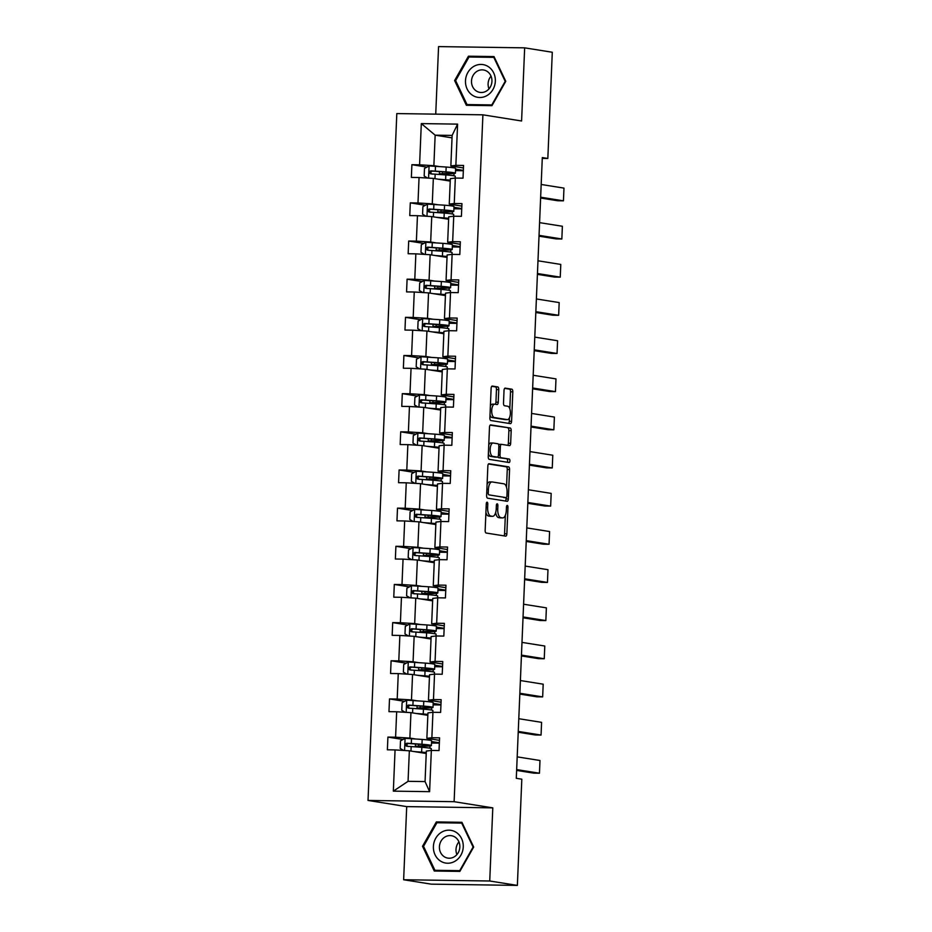 <?xml version="1.0" encoding="UTF-8"?>
<svg xmlns="http://www.w3.org/2000/svg" width="932" height="932" viewBox="0 0 932 932"><rect width="100%" height="100%" fill="white"/><g stroke="black" fill="none" stroke-linecap="round" stroke-linejoin="round"><path stroke-width="1.4" d="M487.11 502.197A1.748 0.757 90.8 0 0 487.063 502.185A1.748 0.757 90.8 0 0 486.271 503.816L485.164 530.355A2.505 1.095 90.8 0 0 486.143 533.022L505.668 536.133A2.505 1.095 90.8 0 0 505.738 536.145A2.505 1.095 90.8 0 0 506.868 533.815L507.975 507.276A1.748 0.757 90.8 0 0 507.288 505.412A1.748 0.757 90.8 0 0 507.241 505.412A1.748 0.757 90.8 0 0 506.46 507.043L506.309 510.468A8.015 3.483 90.8 0 1 502.721 517.924A8.015 3.483 90.8 0 1 502.499 517.912L500.88 517.644A8.015 3.483 90.8 0 1 497.746 509.105L497.886 505.668A1.748 0.757 90.8 0 0 497.199 503.804A1.748 0.757 90.8 0 0 497.152 503.804A1.748 0.757 90.8 0 0 496.36 505.435L496.22 508.86A8.015 3.483 90.8 0 1 492.632 516.316A8.015 3.483 90.8 0 1 492.411 516.305L490.791 516.037A8.015 3.483 90.8 0 1 487.646 507.497L487.797 504.061A1.748 0.757 90.8 0 0 487.11 502.197M498.76 389.611A2.505 1.095 90.8 0 0 497.781 386.943L492.306 386.069A2.505 1.095 90.8 0 0 492.236 386.069A2.505 1.095 90.8 0 0 491.117 388.399L489.882 417.862A2.505 1.095 90.8 0 0 490.861 420.53L510.387 423.641A2.505 1.095 90.8 0 0 510.456 423.652A2.505 1.095 90.8 0 0 511.575 421.322L512.81 391.859A2.505 1.095 90.8 0 0 511.831 389.18L505.214 388.131A2.505 1.095 90.8 0 0 505.144 388.12A2.505 1.095 90.8 0 0 504.026 390.45L503.501 403.067A2.505 1.095 90.8 0 0 504.48 405.735L507.754 406.259A6.699 2.913 90.8 0 1 510.387 413.191A6.699 2.913 90.8 0 1 507.381 419.633A6.699 2.913 90.8 0 1 507.194 419.61L494.344 417.571A6.699 2.913 90.8 0 1 491.712 410.639A6.699 2.913 90.8 0 1 494.717 404.185A6.699 2.913 90.8 0 1 494.904 404.208L497.047 404.546A2.505 1.095 90.8 0 0 497.117 404.558A2.505 1.095 90.8 0 0 498.236 402.228L498.76 389.611L496.465 389.576A2.505 1.095 90.8 0 0 495.486 386.908L491.747 386.314M521.594 120.985L524.658 47.847L552.292 52.25L547.83 158.463L542.308 157.578L516.293 778.313L521.815 779.187L517.365 885.4L489.731 880.996L492.795 807.858L454.117 801.695L482.904 114.822L521.594 120.985M489.044 463.728A2.505 1.095 90.8 0 0 488.974 463.728A2.505 1.095 90.8 0 0 487.855 466.058L486.62 495.521A2.505 1.095 90.8 0 0 487.599 498.189L507.136 501.3A2.505 1.095 90.8 0 0 507.206 501.311A2.505 1.095 90.8 0 0 508.324 498.981L509.559 469.507A2.505 1.095 90.8 0 0 508.581 466.839L488.916 463.728M488.252 456.692L489.486 427.229A2.505 1.095 90.8 0 1 490.605 424.899A2.505 1.095 90.8 0 1 490.675 424.899L510.2 428.009A2.505 1.095 90.8 0 1 511.19 430.677L510.654 443.294A2.505 1.095 90.8 0 1 509.536 445.624A2.505 1.095 90.8 0 1 509.466 445.613L501.544 444.354A2.505 1.095 90.8 0 0 501.474 444.354A2.505 1.095 90.8 0 0 500.356 446.684L500.006 455.049A2.505 1.095 90.8 0 0 500.985 457.717L509.233 459.033A1.748 0.757 90.8 0 1 509.921 460.839A1.748 0.757 90.8 0 1 509.128 462.528A1.748 0.757 90.8 0 0 509.128 462.528L489.23 459.36A2.505 1.095 90.8 0 1 488.252 456.692M524.658 47.847L438.564 46.6L435.733 114.135M492.795 807.858L406.702 806.611L403.638 879.75L489.731 880.996M403.638 879.75L431.271 884.153L517.365 885.4M463.449 167.946L450.855 165.943L452.137 135.408L457.589 124.131L455.865 165.337L463.553 165.453L463.018 178.175L455.329 178.059L454.257 203.502L461.946 203.607L461.422 216.329L453.733 216.224L452.661 241.656L460.35 241.772L459.814 254.494L452.125 254.378L451.065 279.821L458.754 279.926L458.218 292.648L450.529 292.531L449.457 317.975L457.158 318.092L456.622 330.813L448.933 330.697L447.861 356.14L455.55 356.245L455.026 368.967L447.325 368.851L446.265 394.294L453.954 394.411L453.418 407.121L445.729 407.016L444.669 432.46L452.358 432.565L451.822 445.286L444.133 445.17L443.061 470.613L450.75 470.73L450.226 483.44L442.537 483.335L441.465 508.779L449.154 508.884L448.618 521.605L440.929 521.489L439.869 546.933L447.558 547.049L447.022 559.759L439.333 559.654L438.261 585.086L445.962 585.203L445.426 597.925L437.737 597.808L436.665 623.252L444.354 623.368L443.83 636.078L436.129 635.973L435.069 661.405L442.758 661.522L442.222 674.244L434.533 674.127L433.473 699.571L441.162 699.687L440.626 712.398L432.937 712.293L431.865 737.725L439.566 737.841L439.03 750.563L431.341 750.446L429.605 791.664L393.339 791.14L395.063 749.922L387.374 749.806L387.91 737.096L395.599 737.2L396.659 711.768L388.97 711.652L389.506 698.93L397.195 699.047L398.267 673.603L390.566 673.498L391.102 660.776L398.791 660.881L399.863 635.449L392.174 635.333L392.698 622.611L400.399 622.727L401.459 597.284L393.77 597.179L394.306 584.457L401.995 584.562L403.055 559.13L395.366 559.014L395.902 546.292L403.591 546.408L404.663 520.965L396.962 520.86L397.498 508.138L405.187 508.243L406.259 482.811L398.57 482.694L399.106 469.973L406.795 470.089L407.855 444.646L400.166 444.541L400.702 431.819L408.391 431.924L409.451 406.492L401.762 406.375L402.298 393.654L409.987 393.77L411.059 368.326L403.37 368.222L403.894 355.5L411.595 355.605L412.655 330.173L404.966 330.056L405.502 317.334L413.191 317.451L414.251 292.007L406.562 291.902L407.098 279.181L414.787 279.285L415.858 253.854L408.158 253.737L408.694 241.015L416.383 241.132L417.454 215.688L409.765 215.583L410.301 202.861L417.99 202.966L419.05 177.534L411.362 177.418L411.897 164.696L419.586 164.813L421.311 123.595L457.589 124.131M450.855 165.943L455.865 165.337M454.117 801.695L368.024 800.437L396.811 113.576L482.904 114.822M437.213 204.644L432.273 203.852L433.333 178.408L450.226 181.099M453.977 207.312L461.748 208.547M433.333 178.408L419.05 177.534M432.273 203.852L417.99 202.966M461.853 206.1L449.259 204.096L450.331 178.664L455.329 178.059M449.259 204.096L454.257 203.502M435.605 242.798L430.677 242.017L431.737 216.574L448.63 219.265M452.37 245.465L460.14 246.712M431.737 216.574L417.454 215.688M430.677 242.017L416.383 241.132M460.245 244.266L447.663 242.262L448.723 216.818L453.733 216.224M447.663 242.262L452.661 241.656M434.009 280.963L429.07 280.171L430.141 254.727L447.022 257.418M450.773 283.631L458.544 284.866M430.141 254.727L415.858 253.854M429.07 280.171L414.787 279.285M458.649 282.419L446.067 280.416L447.127 254.972L452.125 254.378M446.067 280.416L451.065 279.821M432.413 319.117L427.473 318.325L428.545 292.893L445.426 295.584M449.177 321.785L456.948 323.031M428.545 292.893L414.251 292.007M427.473 318.325L413.191 317.451M457.053 320.585L444.459 318.581L445.531 293.137L450.529 292.531M444.459 318.581L449.457 317.975M430.817 357.282L425.877 356.49L426.938 331.046L443.83 333.738M447.581 359.95L455.352 361.185M426.938 331.046L412.655 330.173M425.877 356.49L411.595 355.605M455.445 358.738L442.863 356.735L443.935 331.291L448.933 330.697M442.863 356.735L447.861 356.14M429.209 395.436L424.27 394.644L425.342 369.212L442.222 371.903M445.974 398.104L453.744 399.35M425.342 369.212L411.059 368.326M424.27 394.644L409.987 393.77M453.849 396.904L441.267 394.9L442.327 369.456L447.325 368.851M441.267 394.9L446.265 394.294M427.613 433.59L422.674 432.809L423.745 407.366L440.626 410.057M444.378 436.269L452.148 437.504M423.745 407.366L409.451 406.492M422.674 432.809L408.391 431.924M452.253 435.058L439.659 433.054L440.731 407.61L445.729 407.016M439.659 433.054L444.669 432.46M426.017 471.755L421.078 470.963L422.138 445.531L439.03 448.222M442.782 474.423L450.552 475.67M422.138 445.531L407.855 444.646M421.078 470.963L406.795 470.089M450.657 473.223L438.063 471.219L439.135 445.776L444.133 445.17M438.063 471.219L443.061 470.613M424.41 509.909L419.482 509.128L420.542 483.685L437.434 486.376M441.174 512.588L448.944 513.823M420.542 483.685L406.259 482.811M419.482 509.128L405.187 508.243M449.049 511.377L436.467 509.373L437.527 483.929L442.537 483.335M436.467 509.373L441.465 508.779M422.813 548.074L417.874 547.282L418.946 521.85L435.827 524.541M439.578 550.742L447.348 551.989M418.946 521.85L404.663 520.965M417.874 547.282L403.591 546.408M447.453 549.542L434.871 547.538L435.931 522.095L440.929 521.489M434.871 547.538L439.869 546.933M421.217 586.228L416.278 585.447L417.35 560.004L434.23 562.695M437.982 588.908L445.752 590.142M417.35 560.004L403.055 559.13M416.278 585.447L401.995 584.562M445.857 587.696L433.263 585.692L434.335 560.249L439.333 559.654M433.263 585.692L438.261 585.086M419.621 624.393L414.682 623.601L415.742 598.169L432.634 600.86M436.386 627.061L444.156 628.308M415.742 598.169L401.459 597.284M414.682 623.601L400.399 622.727M444.249 625.861L431.667 623.846L432.739 598.414L437.737 597.808M431.667 623.846L436.665 623.252M418.014 662.547L413.074 661.767L414.146 636.323L431.027 639.014M434.778 665.227L442.549 666.462M414.146 636.323L399.863 635.449M413.074 661.767L398.791 660.881M442.653 664.015L430.071 662.011L431.132 636.568L436.129 635.973M430.071 662.011L435.069 661.405M416.418 700.713L411.478 699.92L412.55 674.488L429.431 677.18M433.182 703.38L440.952 704.627M412.55 674.488L398.267 673.603M411.478 699.92L397.195 699.047M441.057 702.18L428.464 700.165L429.536 674.733L434.533 674.127M428.464 700.165L433.473 699.571M414.822 738.866L409.882 738.086L410.942 712.642L427.835 715.333M431.586 741.546L439.356 742.781M410.942 712.642L396.659 711.768M409.882 738.086L395.599 737.2M439.461 740.334L426.868 738.33L427.939 712.887L432.937 712.293M426.868 738.33L431.865 737.725M393.339 791.14L408.065 781.331L409.346 750.808L426.239 753.499M409.346 750.808L395.063 749.922M406.702 806.611L368.024 800.437M542.273 158.382L547.83 158.463M452.137 135.408L435.151 135.163L433.869 165.698L438.809 166.479M452.032 137.854L435.151 135.163L421.311 123.595M408.065 781.331L425.062 781.575L426.332 751.052L431.341 750.446M455.573 169.146L463.344 170.393M463.332 170.731L455.515 170.614M453.896 175.799L453.989 173.562M461.724 208.896L453.907 208.78M452.288 213.952L452.381 211.727M460.128 247.05L452.311 246.933M450.692 252.118L450.785 249.881M458.532 285.215L450.715 285.099M449.096 290.271L449.189 288.046M456.936 323.369L449.119 323.253M447.5 328.437L447.593 326.2M455.329 361.534L447.511 361.418M445.892 366.591L445.985 364.365M453.733 399.688L445.915 399.572M444.296 404.756L444.389 402.519M452.137 437.854L444.319 437.737M442.7 442.91L442.793 440.685M450.529 476.007L442.712 475.891M441.092 481.075L441.185 478.838M448.933 514.161L441.116 514.056M439.496 519.229L439.589 517.004M447.337 552.327L439.52 552.21M437.9 557.394L437.993 555.157M445.741 590.48L437.923 590.375M436.304 595.548L436.397 593.323M444.133 628.646L436.316 628.529M434.696 633.713L434.79 631.477M442.537 666.799L434.72 666.695M433.1 671.867L433.194 669.642M440.941 704.965L433.124 704.848M431.504 710.033L431.598 707.796M439.345 743.119L431.516 743.014M429.897 748.186L429.99 745.961M425.062 781.575L429.605 791.664M433.869 165.698L419.586 164.813M402.997 739.495L387.91 737.096M404.605 701.342L389.506 698.93M406.201 663.176L391.102 660.776M407.797 625.023L392.698 622.611M409.393 586.857L394.306 584.457M411 548.703L395.902 546.292M412.596 510.538L397.498 508.138M414.192 472.384L399.106 469.973M415.8 434.219L400.702 431.819M417.396 396.065L402.298 393.654M418.992 357.9L403.894 355.5M420.588 319.746L405.502 317.334M422.196 281.58L407.098 279.181M423.792 243.427L408.694 241.015M425.388 205.261L410.301 202.861M426.984 167.108L411.897 164.696M436.339 821.931L422.522 846.291L434.277 871.024L459.86 871.397L473.677 847.037L461.923 822.304L436.339 821.931L440.918 822.793M466.373 105.293L491.956 105.666L505.773 81.305L494.018 56.572L468.435 56.2L454.618 80.56L466.373 105.293M485.91 512.588A8.015 3.483 90.8 0 0 488.496 516.013L490.791 516.037M490.558 516.27A8.015 3.483 90.8 0 1 490.337 516.281A8.015 3.483 90.8 0 1 490.115 516.27L488.496 516.013M495.649 512.6A8.015 3.483 90.8 0 0 498.585 517.621L500.88 517.644M500.647 517.877A8.015 3.483 90.8 0 1 500.426 517.889A8.015 3.483 90.8 0 1 500.204 517.877L498.585 517.621M503.932 535.853A2.505 1.095 90.8 0 0 504.562 533.78L505.342 515.349M506.519 487.25L507.264 469.483A2.505 1.095 90.8 0 0 506.286 466.804L488.496 463.973M505.389 501.02A2.505 1.095 90.8 0 0 506.029 498.946L506.088 497.618L488.939 494.88A1.748 0.757 90.8 0 1 488.263 493.016L488.415 489.393A8.015 3.483 90.8 0 1 492.003 481.937A8.015 3.483 90.8 0 1 492.213 481.961L503.932 483.825A8.015 3.483 90.8 0 1 507.066 492.364L506.915 495.987A1.748 0.757 90.8 0 1 506.134 497.618A1.748 0.757 90.8 0 1 506.088 497.618L488.939 494.88M503.793 497.583A1.748 0.757 90.8 0 0 503.839 497.583A1.748 0.757 90.8 0 0 503.886 497.583L506.134 497.618M489.917 481.926A8.015 3.483 90.8 0 0 489.696 481.902A8.015 3.483 90.8 0 0 487.087 484.489M490.127 425.143L510.2 428.009M507.719 445.345A2.505 1.095 90.8 0 0 508.359 443.259L508.884 430.654A2.505 1.095 90.8 0 0 507.905 427.974M501.404 444.354L499.249 444.319A2.505 1.095 90.8 0 0 499.179 444.319A2.505 1.095 90.8 0 0 498.608 444.669M497.933 456.773A2.505 1.095 90.8 0 0 498.69 457.682L509.233 459.033M507.253 462.237A1.748 0.757 90.8 0 0 507.614 460.326A1.748 0.757 90.8 0 0 506.938 458.998M493.331 443.05A6.699 2.913 90.8 0 0 493.145 443.026A6.699 2.913 90.8 0 0 490.139 449.469A6.699 2.913 90.8 0 0 492.772 456.4L497.304 457.123A2.505 1.095 90.8 0 0 497.362 457.134A2.505 1.095 90.8 0 0 498.492 454.804L498.841 446.44A2.505 1.095 90.8 0 0 497.863 443.772L493.331 443.05M491.036 443.015A6.699 2.913 90.8 0 0 490.849 442.991A6.699 2.913 90.8 0 0 488.741 444.972M488.38 453.721A6.699 2.913 90.8 0 0 490.477 456.365L492.772 456.4M495.137 457.099A2.505 1.095 90.8 0 1 495.067 457.099A2.505 1.095 90.8 0 1 494.997 457.088L490.477 456.365M495.3 404.267A2.505 1.095 90.8 0 0 495.94 402.193L496.465 389.576M492.609 404.173A6.699 2.913 90.8 0 0 492.422 404.162A6.699 2.913 90.8 0 0 490.372 406.002M489.999 415.031A6.699 2.913 90.8 0 0 492.049 417.536L494.344 417.571M505.272 419.586A6.699 2.913 90.8 0 1 505.086 419.598A6.699 2.913 90.8 0 1 504.899 419.586L492.049 417.536M509.804 408.764L510.515 391.824A2.505 1.095 90.8 0 0 509.536 389.145L504.655 388.376M508.651 423.361A2.505 1.095 90.8 0 0 509.28 421.287L509.431 417.792M462.237 822.979L440.976 822.665M423.594 846.466L422.522 846.291M494.333 57.248L473.002 57.062M455.69 80.734L454.618 80.56M473.072 56.934L468.435 56.2M416.907 752.008L419.924 752.241A16.194 0.92 2.4 0 1 426.262 752.905M516.619 770.414L533.721 773.141L539.453 773.222L516.654 769.587M414.286 751.588L421.637 752.147A19.514 1.107 2.4 0 1 426.274 752.567M403.638 750.446L400.189 748.443L400.504 740.812L405.199 738.33L422.173 739.426A19.514 1.107 2.4 0 1 431.609 740.765L431.411 745.6A19.514 1.107 -177.6 0 0 421.963 744.26L406.865 743.212C404.872 744.179 404.826 745.192 406.736 746.264L421.835 747.313A19.514 1.107 2.4 0 1 431.283 748.652L431.213 750.47M517.19 756.866L539.989 760.5L539.453 773.222M431.411 745.6A19.514 1.107 -177.6 0 1 424.782 746.159L418.701 746.357L421.078 746.812A1.526 0.664 -89.2 0 1 421.52 747.289M418.445 747.056A1.526 0.664 90.8 0 0 418.095 746.765L415.381 746.217L422.592 745.926L422.65 744.552M408.321 746.52C406.236 745.425 406.282 744.4 408.449 743.468L420.262 744.353A16.194 0.92 2.4 0 1 428.103 745.46A16.194 0.92 2.4 0 1 422.592 745.926M418.503 713.854L421.532 714.075A16.194 0.92 2.4 0 1 427.858 714.739M518.227 732.249L535.317 734.975L541.061 735.068L518.262 731.434M415.882 713.434L423.233 713.994A19.514 1.107 2.4 0 1 427.87 714.401M405.234 712.293L401.785 710.289L402.1 702.658L406.806 700.177L423.769 701.272A19.514 1.107 2.4 0 1 433.217 702.612L433.007 707.446A19.514 1.107 -177.6 0 0 423.571 706.107L408.461 705.058C406.469 706.013 406.422 707.038 408.333 708.11L423.443 709.159A19.514 1.107 2.4 0 1 432.879 710.499L432.809 712.304M518.786 718.712L541.585 722.347L541.061 735.068M433.007 707.446A19.514 1.107 -177.6 0 1 426.378 707.994L420.297 708.192L422.685 708.658A1.526 0.664 -89.2 0 1 423.116 709.136M420.041 708.891A1.526 0.664 90.8 0 0 419.703 708.611L416.988 708.052L424.2 707.761L424.246 706.386M409.917 708.367C407.843 707.26 407.878 706.246 410.045 705.314L421.858 706.188A16.194 0.92 2.4 0 1 429.699 707.306A16.194 0.92 2.4 0 1 424.2 707.761M420.099 675.688L423.128 675.921A16.194 0.92 2.4 0 1 429.454 676.585M519.823 694.095L536.914 696.821L542.657 696.903L519.858 693.268M417.489 675.269L424.829 675.828A19.514 1.107 2.4 0 1 429.477 676.248M406.83 674.127L403.381 672.123L403.707 664.493L408.402 662.011L425.365 663.106A19.514 1.107 2.4 0 1 434.813 664.458L434.615 669.281A19.514 1.107 -177.6 0 0 425.167 667.941L410.057 666.893C408.065 667.86 408.018 668.873 409.929 669.945L425.039 670.993A19.514 1.107 2.4 0 1 434.487 672.333L434.405 674.151M520.394 680.546L543.193 684.181L542.657 696.903M434.615 669.281A19.514 1.107 -177.6 0 1 427.974 669.84L421.893 670.038L424.281 670.492A1.526 0.664 -89.2 0 1 424.712 670.97M421.637 670.737A1.526 0.664 90.8 0 0 421.299 670.446L418.585 669.898L425.796 669.607L425.854 668.232M411.525 670.201C409.439 669.106 409.486 668.081 411.653 667.149L423.454 668.034A16.194 0.92 2.4 0 1 431.295 669.141A16.194 0.92 2.4 0 1 425.796 669.607M440.265 860.912A16.578 14.9 -80.9 0 0 460.897 855.157A16.578 14.9 -80.9 0 0 456.389 832.486A16.578 14.9 -80.9 0 0 435.745 838.241A16.578 14.9 -80.9 0 0 440.265 860.912M444.11 856.636A11.347 10.194 -80.9 0 0 447.849 858.116A11.347 10.194 -80.9 0 0 459.15 850.671A11.347 10.194 -80.9 0 0 455.154 837.181A11.347 10.194 -80.9 0 0 451.414 835.701A11.347 10.194 -80.9 0 0 440.102 843.134A11.347 10.194 -80.9 0 0 444.11 856.636M459.919 871.303L434.929 870.302L423.536 846.338L436.922 822.735L461.713 823.096L473.107 847.06L459.721 870.663L434.929 870.302M462.342 823.189L461.713 823.096M456.913 854.574A11.347 10.194 99.1 0 1 458.94 841.887M472.349 95.181A16.578 14.9 -80.9 0 0 492.993 89.425A16.578 14.9 -80.9 0 0 488.473 66.754A16.578 14.9 -80.9 0 0 467.841 72.51A16.578 14.9 -80.9 0 0 472.349 95.181M476.205 90.905A11.347 10.194 -80.9 0 0 479.933 92.385A11.347 10.194 -80.9 0 0 491.246 84.952A11.347 10.194 -80.9 0 0 487.238 71.449A11.347 10.194 -80.9 0 0 483.51 69.97A11.347 10.194 -80.9 0 0 472.198 77.403A11.347 10.194 -80.9 0 0 476.205 90.905M492.003 105.572L467.025 104.57L455.632 80.606L469.017 57.003L493.809 57.365L505.202 81.329L491.816 104.932L467.025 104.57M494.438 57.458L493.809 57.365M489.009 88.843A11.347 10.194 99.1 0 1 491.036 76.156M421.707 637.535L424.724 637.756A16.194 0.92 2.4 0 1 431.062 638.42M521.419 655.942L538.51 658.656L544.253 658.749L521.454 655.114M419.085 637.115L426.437 637.674A19.514 1.107 2.4 0 1 431.073 638.082M408.426 635.973L404.989 633.97L405.303 626.339L409.998 623.858L426.961 624.953A19.514 1.107 2.4 0 1 436.409 626.292L436.211 631.127A19.514 1.107 -177.6 0 0 426.763 629.787L411.653 628.739C409.661 629.694 409.626 630.719 411.525 631.791L426.635 632.84A19.514 1.107 2.4 0 1 436.083 634.179L436.001 635.985M521.99 642.393L544.789 646.027L544.253 658.749M436.211 631.127A19.514 1.107 -177.6 0 1 429.582 631.675L423.501 631.873L425.877 632.339A1.526 0.664 -89.2 0 1 426.308 632.816M423.233 632.583A1.526 0.664 90.8 0 0 422.895 632.292L420.181 631.733L427.392 631.442L427.45 630.067M413.121 632.047C411.035 630.941 411.082 629.927 413.249 628.995L425.062 629.869A16.194 0.92 2.4 0 1 432.902 630.987A16.194 0.92 2.4 0 1 427.392 631.442M423.303 599.369L426.32 599.602A16.194 0.92 2.4 0 1 432.658 600.266M523.015 617.776L540.117 620.502L545.849 620.584L523.05 616.949M420.682 598.95L428.033 599.509A19.514 1.107 2.4 0 1 432.669 599.928M410.033 597.808L406.585 595.804L406.9 588.174L411.606 585.704L428.569 586.787A19.514 1.107 2.4 0 1 438.017 588.139L437.807 592.962A19.514 1.107 -177.6 0 0 428.359 591.622L413.26 590.573C411.268 591.54 411.222 592.554 413.132 593.626L428.231 594.674A19.514 1.107 2.4 0 1 437.679 596.014L437.609 597.831M523.586 604.227L546.385 607.862L545.849 620.584M437.807 592.962A19.514 1.107 -177.6 0 1 431.178 593.521L425.097 593.719L427.485 594.173A1.526 0.664 -89.2 0 1 427.916 594.651M424.841 594.418A1.526 0.664 90.8 0 0 424.491 594.138L421.788 593.579L428.988 593.288L429.046 591.913M414.717 593.882C412.643 592.787 412.678 591.762 414.845 590.83L426.658 591.715A16.194 0.92 2.4 0 1 434.498 592.834A16.194 0.92 2.4 0 1 428.988 593.288M424.899 561.215L427.928 561.437A16.194 0.92 2.4 0 1 434.254 562.101M524.623 579.622L541.713 582.337L547.457 582.43L524.658 578.795M422.278 560.796L429.629 561.355A19.514 1.107 2.4 0 1 434.265 561.763M411.629 559.654L408.181 557.651L408.507 550.02L413.202 547.538L430.165 548.633A19.514 1.107 2.4 0 1 439.613 549.973L439.403 554.808A19.514 1.107 -177.6 0 0 429.967 553.468L414.857 552.42C412.864 553.375 412.818 554.4 414.728 555.472L429.838 556.52A19.514 1.107 2.4 0 1 439.287 557.86L439.205 559.666M525.194 566.073L547.981 569.708L547.457 582.43M439.403 554.808A19.514 1.107 -177.6 0 1 432.774 555.356L426.693 555.554L429.081 556.02A1.526 0.664 -89.2 0 1 429.512 556.497M426.437 556.264A1.526 0.664 90.8 0 0 426.099 555.973L423.384 555.414L430.596 555.123L430.654 553.748M416.324 555.728C414.239 554.622 414.286 553.608 416.453 552.676L428.254 553.55A16.194 0.92 2.4 0 1 436.094 554.668A16.194 0.92 2.4 0 1 430.596 555.123M426.507 523.05L429.524 523.283A16.194 0.92 2.4 0 1 435.85 523.947M526.219 541.457L543.309 544.183L549.053 544.265L526.254 540.63M423.885 522.631L431.236 523.19A19.514 1.107 2.4 0 1 435.873 523.609M413.226 521.489L409.777 519.485L410.103 511.854L414.798 509.385L431.761 510.468A19.514 1.107 2.4 0 1 441.209 511.819L441.011 516.643A19.514 1.107 -177.6 0 0 431.563 515.303L416.453 514.254C414.46 515.221 414.425 516.235 416.324 517.307L431.434 518.355A19.514 1.107 2.4 0 1 440.883 519.707L440.801 521.512M526.79 527.908L549.589 531.543L549.053 544.265M441.011 516.643A19.514 1.107 -177.6 0 1 434.382 517.202L428.289 517.4L430.677 517.854A1.526 0.664 -89.2 0 1 431.108 518.332M428.033 518.099A1.526 0.664 90.8 0 0 427.695 517.819L424.98 517.26L432.192 516.969L432.25 515.594M417.92 517.563C415.835 516.468 415.882 515.443 418.049 514.511L429.85 515.396A16.194 0.92 2.4 0 1 437.69 516.514A16.194 0.92 2.4 0 1 432.192 516.969M428.103 484.896L431.12 485.118A16.194 0.92 2.4 0 1 437.458 485.782M527.815 503.303L544.917 506.018L550.649 506.111L527.85 502.476M425.481 484.477L432.832 485.036A19.514 1.107 2.4 0 1 437.469 485.444M414.833 483.335L411.385 481.331L411.699 473.701L416.394 471.219L433.368 472.314A19.514 1.107 2.4 0 1 442.805 473.654L442.607 478.489A19.514 1.107 -177.6 0 0 433.159 477.149L418.06 476.101C416.068 477.067 416.022 478.081 417.932 479.153L433.031 480.201A19.514 1.107 2.4 0 1 442.479 481.541L442.409 483.347M528.386 489.754L551.185 493.389L550.649 506.111M442.607 478.489A19.514 1.107 -177.6 0 1 435.978 479.036L429.897 479.234L432.273 479.7A1.526 0.664 -89.2 0 1 432.716 480.178M429.629 479.945A1.526 0.664 90.8 0 0 429.291 479.654L426.576 479.106L433.788 478.803L433.846 477.44M419.517 479.409C417.431 478.302 417.478 477.289 419.645 476.357L431.458 477.231A16.194 0.92 2.4 0 1 439.298 478.349A16.194 0.92 2.4 0 1 433.788 478.803M429.699 446.731L432.728 446.964A16.194 0.92 2.4 0 1 439.054 447.628M529.423 465.138L546.513 467.864L552.257 467.946L529.458 464.311M427.077 446.312L434.428 446.871A19.514 1.107 2.4 0 1 439.065 447.29M416.429 445.181L412.981 443.166L413.295 435.535L418.002 433.065L434.964 434.149A19.514 1.107 2.4 0 1 444.413 435.5L444.203 440.335A19.514 1.107 -177.6 0 0 434.766 438.984L419.656 437.935C417.664 438.902 417.618 439.916 419.528 440.999L434.638 442.036A19.514 1.107 2.4 0 1 444.075 443.387L444.005 445.193M529.982 451.589L552.781 455.224L552.257 467.946M444.203 440.335A19.514 1.107 -177.6 0 1 437.574 440.883L431.493 441.081L433.881 441.535A1.526 0.664 -89.2 0 1 434.312 442.013M431.236 441.78A1.526 0.664 90.8 0 0 430.899 441.5L428.184 440.941L435.384 440.65L435.442 439.275M421.113 441.244C419.039 440.149 419.074 439.123 421.241 438.191L433.054 439.077A16.194 0.92 2.4 0 1 440.894 440.195A16.194 0.92 2.4 0 1 435.384 440.65M431.295 408.577L434.324 408.798A16.194 0.92 2.4 0 1 440.65 409.463M531.019 426.984L548.109 429.71L553.853 429.792L531.054 426.157M428.685 408.158L436.025 408.717A19.514 1.107 2.4 0 1 440.673 409.125M418.025 407.016L414.577 405.012L414.903 397.382L419.598 394.9L436.56 395.995A19.514 1.107 2.4 0 1 446.009 397.335L445.811 402.17A19.514 1.107 -177.6 0 0 436.362 400.83L421.252 399.781C419.26 400.748 419.214 401.762 421.124 402.834L436.234 403.882A19.514 1.107 2.4 0 1 445.682 405.222L445.601 407.028M531.59 413.435L554.389 417.07L553.853 429.792M445.811 402.17A19.514 1.107 -177.6 0 1 439.17 402.717L433.089 402.915L435.477 403.381A1.526 0.664 -89.2 0 1 435.908 403.859M432.832 403.626A1.526 0.664 90.8 0 0 432.495 403.335L429.78 402.787L436.992 402.484L437.05 401.121M422.72 403.09C420.635 401.983 420.682 400.97 422.848 400.038L434.65 400.911A16.194 0.92 2.4 0 1 442.49 402.03A16.194 0.92 2.4 0 1 436.992 402.484M432.902 370.412L435.92 370.645A16.194 0.92 2.4 0 1 442.257 371.309M532.615 388.819L549.705 391.545L555.449 391.626L532.65 387.992M430.281 369.992L437.632 370.552A19.514 1.107 2.4 0 1 442.269 370.971M419.621 368.862L416.185 366.847L416.499 359.216L421.194 356.746L438.157 357.83A19.514 1.107 2.4 0 1 447.605 359.181L447.407 364.016A19.514 1.107 -177.6 0 0 437.958 362.665L422.848 361.628C420.856 362.583 420.821 363.597 422.72 364.68L437.83 365.717A19.514 1.107 2.4 0 1 447.278 367.068L447.197 368.874M533.186 375.27L555.985 378.905L555.449 391.626M447.407 364.016A19.514 1.107 -177.6 0 1 440.778 364.563L434.696 364.762L437.073 365.216A1.526 0.664 -89.2 0 1 437.504 365.693M434.428 365.461A1.526 0.664 90.8 0 0 434.091 365.181L431.376 364.622L438.588 364.33L438.646 362.956M424.316 364.925C422.231 363.83 422.278 362.804 424.444 361.872L436.258 362.758A16.194 0.92 2.4 0 1 444.098 363.876A16.194 0.92 2.4 0 1 438.588 364.33M434.498 332.258L437.516 332.479A16.194 0.92 2.4 0 1 443.853 333.143M534.211 350.665L551.313 353.391L557.045 353.473L534.246 349.838M431.877 331.839L439.228 332.398A19.514 1.107 2.4 0 1 443.865 332.806M421.229 330.697L417.781 328.693L418.095 321.062L422.802 318.581L439.764 319.676A19.514 1.107 2.4 0 1 449.212 321.016L449.003 325.851A19.514 1.107 -177.6 0 0 439.555 324.511L424.456 323.462C422.464 324.429 422.417 325.443 424.328 326.515L439.426 327.563A19.514 1.107 2.4 0 1 448.875 328.903L448.805 330.709M534.782 337.116L557.581 340.751L557.045 353.473M449.003 325.851A19.514 1.107 -177.6 0 1 442.374 326.398L436.293 326.608L438.681 327.062A1.526 0.664 -89.2 0 1 439.112 327.54M436.036 327.307A1.526 0.664 90.8 0 0 435.687 327.015L432.984 326.468L440.184 326.165L440.242 324.802M425.912 326.771C423.839 325.664 423.874 324.651 426.041 323.719L437.854 324.592A16.194 0.92 2.4 0 1 445.694 325.711A16.194 0.92 2.4 0 1 440.184 326.165M436.094 294.093L439.123 294.326A16.194 0.92 2.4 0 1 445.449 294.99M535.818 312.5L552.909 315.226L558.652 315.307L535.853 311.672M433.473 293.673L440.824 294.232A19.514 1.107 2.4 0 1 445.461 294.652M422.825 292.543L419.377 290.528L419.703 282.897L424.398 280.427L441.36 281.511A19.514 1.107 2.4 0 1 450.808 282.862L450.599 287.697A19.514 1.107 -177.6 0 0 441.162 286.345L426.052 285.309C424.06 286.264 424.013 287.277 425.924 288.361L441.034 289.398A19.514 1.107 2.4 0 1 450.471 290.749L450.401 292.555M536.378 298.951L559.177 302.585L558.652 315.307M450.599 287.697A19.514 1.107 -177.6 0 1 443.97 288.244L437.889 288.442L440.277 288.897A1.526 0.664 -89.2 0 1 440.708 289.374M437.632 289.141A1.526 0.664 90.8 0 0 437.294 288.862L434.58 288.303L441.791 288.011L441.85 286.637M427.52 288.605C425.435 287.51 425.481 286.485 427.637 285.553L439.45 286.439A16.194 0.92 2.4 0 1 447.29 287.557A16.194 0.92 2.4 0 1 441.791 288.011M437.702 255.939L440.72 256.16A16.194 0.92 2.4 0 1 447.045 256.824M537.414 274.346L554.505 277.072L560.249 277.154L537.449 273.519M435.081 255.519L442.432 256.079A19.514 1.107 2.4 0 1 447.069 256.486M424.421 254.378L420.973 252.374L421.299 244.743L425.994 242.262L442.956 243.357A19.514 1.107 2.4 0 1 452.404 244.697L452.206 249.531A19.514 1.107 -177.6 0 0 442.758 248.192L427.648 247.143C425.656 248.11 425.621 249.124 427.52 250.195L442.63 251.244A19.514 1.107 2.4 0 1 452.078 252.584L451.997 254.389M537.985 260.797L560.784 264.432L560.249 277.154M452.206 249.531A19.514 1.107 -177.6 0 1 445.578 250.079L439.485 250.289L441.873 250.743A1.526 0.664 -89.2 0 1 442.304 251.221M439.228 250.988A1.526 0.664 90.8 0 0 438.89 250.696L436.176 250.149L443.387 249.846L443.446 248.483M429.116 250.452C427.031 249.345 427.077 248.331 429.244 247.399L441.046 248.273A16.194 0.92 2.4 0 1 448.886 249.392A16.194 0.92 2.4 0 1 443.387 249.846M439.298 217.773L442.316 218.006A16.194 0.92 2.4 0 1 448.653 218.671M539.011 236.18L556.113 238.907L561.845 238.988L539.045 235.353M436.677 217.354L444.028 217.913A19.514 1.107 2.4 0 1 448.665 218.333M426.017 216.224L422.58 214.209L422.895 206.578L427.59 204.108L444.564 205.191A19.514 1.107 2.4 0 1 454 206.543L453.802 211.378A19.514 1.107 -177.6 0 0 444.354 210.026L429.256 208.989C427.264 209.945 427.217 210.958 429.128 212.042L444.226 213.079A19.514 1.107 2.4 0 1 453.674 214.43L453.604 216.236M539.581 222.643L562.38 226.266L561.845 238.988M453.802 211.378A19.514 1.107 -177.6 0 1 447.174 211.925L441.092 212.123L443.469 212.578A1.526 0.664 -89.2 0 1 443.912 213.055M440.824 212.822A1.526 0.664 90.8 0 0 440.487 212.543L437.772 211.983L444.983 211.692L445.042 210.317M430.712 212.286C428.627 211.191 428.673 210.166 430.84 209.234L442.653 210.119A16.194 0.92 2.4 0 1 450.494 211.238A16.194 0.92 2.4 0 1 444.983 211.692M440.894 179.62L443.923 179.841A16.194 0.92 2.4 0 1 450.249 180.505M540.618 198.027L557.709 200.753L563.441 200.834L540.653 197.2M438.273 179.2L445.624 179.76A19.514 1.107 2.4 0 1 450.261 180.167M427.625 178.059L424.177 176.055L424.491 168.424L429.198 165.943L446.16 167.038A19.514 1.107 2.4 0 1 455.608 168.377L455.399 173.212A19.514 1.107 -177.6 0 0 445.962 171.872L430.852 170.824C428.86 171.791 428.813 172.804 430.724 173.876L445.834 174.925A19.514 1.107 2.4 0 1 455.27 176.265L455.2 178.07M541.177 184.478L563.976 188.113L563.441 200.834M455.399 173.212A19.514 1.107 -177.6 0 1 448.77 173.76L442.688 173.969L445.077 174.424A1.526 0.664 -89.2 0 1 445.508 174.901M442.432 174.668A1.526 0.664 90.8 0 0 442.094 174.377L439.38 173.83L446.579 173.527L446.638 172.164M432.308 174.133C430.235 173.026 430.269 172.012 432.436 171.08L444.249 171.966A16.194 0.92 2.4 0 1 452.09 173.072A16.194 0.92 2.4 0 1 446.579 173.527M486.12 507.474L487.646 507.497M490.115 516.27L492.411 516.305M496.36 505.645L497.886 505.668M496.208 509.082L497.746 509.105M500.204 517.877L502.499 517.912M506.449 507.253L507.975 507.276M504.562 533.78L506.868 533.815M486.271 504.037L487.797 504.061M506.286 466.804L508.581 466.839M507.264 469.483L509.559 469.507M506.029 498.946L508.324 498.981M486.725 492.993L488.263 493.016M486.877 489.37L488.415 489.393M508.884 430.654L511.19 430.677M508.359 443.259L510.654 443.294M498.83 446.661L500.356 446.684M498.469 455.026L500.006 455.049M498.69 457.682L500.985 457.717M494.997 457.088L497.304 457.123M495.94 402.193L498.236 402.228M504.899 419.586L507.194 419.61M509.536 389.145L511.831 389.18M510.515 391.824L512.81 391.859M509.28 421.287L511.575 421.322M495.486 386.908L497.781 386.943M405.082 738.4L404.581 750.505M421.835 747.313L421.637 752.147M418.55 745.949L418.619 744.225M422.173 739.426L421.963 744.26M411.163 746.509L410.977 751.064M411.501 738.622L411.292 743.456M408.449 743.468L406.865 743.212M421.078 746.812L418.095 746.765M406.69 700.235L406.177 712.351M423.443 709.159L423.233 713.994M420.146 707.796L420.227 706.072M423.769 701.272L423.571 706.107M412.771 708.343L412.573 712.898M413.097 700.456L412.899 705.291M410.045 705.314L408.461 705.058M422.685 708.658L419.703 708.611M408.286 662.081L407.773 674.186M425.039 670.993L424.829 675.828M421.753 669.63L421.823 667.906M425.365 663.106L425.167 667.941M414.367 670.19L414.181 674.745M414.693 662.303L414.495 667.137M411.653 667.149L410.057 666.893M424.281 670.492L421.299 670.446M409.882 623.916L409.381 636.032M426.635 632.84L426.437 637.674M423.349 631.477L423.419 629.752M426.961 624.953L426.763 629.787M415.963 632.024L415.777 636.579M416.301 624.137L416.091 628.972M413.249 628.995L411.653 628.739M425.877 632.339L422.895 632.292M411.478 585.762L410.977 597.866M428.231 594.674L428.033 599.509M424.945 593.311L425.015 591.587M428.569 586.787L428.359 591.622M417.559 593.87L417.373 598.426M417.897 585.983L417.687 590.818M414.845 590.83L413.26 590.573M427.485 594.173L424.491 594.138M413.086 547.597L412.573 559.713M429.838 556.52L429.629 561.355M426.541 555.157L426.623 553.433M430.165 548.633L429.967 553.468M419.167 555.705L418.969 560.26M419.493 547.818L419.295 552.653M416.453 552.676L414.857 552.42M429.081 556.02L426.099 555.973M414.682 509.443L414.169 521.547M431.434 518.355L431.236 523.19M428.149 516.992L428.219 515.268M431.761 510.468L431.563 515.303M420.763 517.551L420.577 522.106M421.089 509.664L420.891 514.499M418.049 514.511L416.453 514.254M430.677 517.854L427.695 517.819M416.278 471.277L415.777 483.393M433.031 480.201L432.832 485.036M429.745 478.838L429.815 477.114M433.368 472.314L433.159 477.149M422.359 479.386L422.173 483.953M422.697 471.499L422.487 476.334M419.645 476.357L418.06 476.101M432.273 479.7L429.291 479.654M417.885 433.124L417.373 445.24M434.638 442.036L434.428 446.871M431.341 440.685L431.423 438.949M434.964 434.149L434.766 438.984M423.967 441.232L423.769 445.787M424.293 433.345L424.095 438.18M421.241 438.191L419.656 437.935M433.881 441.535L430.899 441.5M419.482 394.958L418.969 407.074M436.234 403.882L436.025 408.717M432.949 402.519L433.019 400.795M436.56 395.995L436.362 400.83M425.563 403.067L425.376 407.633M425.889 395.18L425.691 400.014M422.848 400.038L421.252 399.781M435.477 403.381L432.495 403.335M421.078 356.805L420.577 368.921M437.83 365.717L437.632 370.552M434.545 364.365L434.615 362.63M438.157 357.83L437.958 362.665M427.159 364.913L426.973 369.468M427.497 357.026L427.287 361.861M424.444 361.872L422.848 361.628M437.073 365.216L434.091 365.181M422.674 318.639L422.173 330.755M439.426 327.563L439.228 332.398M436.141 326.2L436.211 324.476M439.764 319.676L439.555 324.511M428.755 326.748L428.569 331.314M429.093 318.861L428.883 323.695M426.041 323.719L424.456 323.462M438.681 327.062L435.687 327.015M424.281 280.485L423.769 292.601M441.034 289.398L440.824 294.232M437.737 288.046L437.819 286.31M441.36 281.511L441.162 286.345M430.363 288.594L430.165 293.149M430.689 280.707L430.491 285.541M427.637 285.553L426.052 285.309M440.277 288.897L437.294 288.862M425.877 242.32L425.365 254.436M442.63 251.244L442.432 256.079M439.345 249.881L439.415 248.157M442.956 243.357L442.758 248.192M431.959 250.428L431.772 254.995M432.285 242.541L432.087 247.376M429.244 247.399L427.648 247.143M441.873 250.743L438.89 250.696M427.473 204.166L426.973 216.282M444.226 213.079L444.028 217.913M440.941 211.727L441.011 209.991M444.564 205.191L444.354 210.026M433.555 212.275L433.368 216.83M433.893 204.388L433.683 209.222M430.84 209.234L429.256 208.989M443.469 212.578L440.487 212.543M429.081 166.013L428.569 178.117M445.834 174.925L445.624 179.76M442.537 173.562L442.618 171.838M446.16 167.038L445.962 171.872M435.162 174.109L434.964 178.676M435.489 166.222L435.291 171.057M432.436 171.08L430.852 170.824M445.077 174.424L442.094 174.377M490.337 516.281L492.632 516.316M500.426 517.889L502.721 517.924M489.696 481.902L492.003 481.937M499.179 444.319L501.474 444.354M490.849 442.991L493.145 443.026M495.067 457.099L497.362 457.134M492.422 404.162L494.717 404.185M505.086 419.598L507.381 419.633M415.474 743.992L415.381 746.217M417.082 705.827L416.988 708.052M418.678 667.673L418.585 669.898M420.274 629.508L420.181 631.733M421.881 591.354L421.788 593.579M423.478 553.189L423.384 555.414M425.074 515.035L424.98 517.26M426.67 476.869L426.576 479.106M428.277 438.716L428.184 440.941M429.873 400.55L429.78 402.787M431.469 362.397L431.376 364.622M433.077 324.231L432.984 326.468M434.673 286.077L434.58 288.303M436.269 247.912L436.176 250.149M437.865 209.758L437.772 211.983M439.473 171.593L439.38 173.83"/></g></svg>
